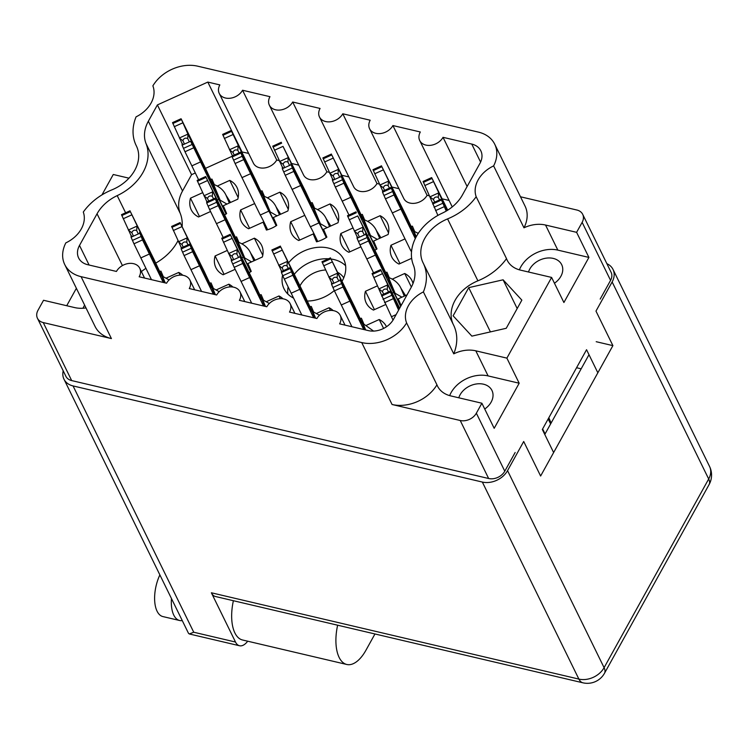 <?xml version="1.0" encoding="UTF-8"?>
<svg xmlns="http://www.w3.org/2000/svg" width="749" height="749" viewBox="0 0 749 749"><rect width="100%" height="100%" fill="white"/><g stroke="black" fill="none" stroke-linecap="round" stroke-linejoin="round"><path stroke-width="1.12" d="M288.14 287.007A33.274 25.157 -26.1 0 0 287.831 294.048M300.003 285.865A25.251 19.09 153.9 0 1 300.312 285.294A25.251 19.09 153.9 0 1 325.562 269.977M282.56 275.211A33.274 25.157 -26.1 0 0 284.03 288.777A33.274 25.157 -26.1 0 0 293.524 298.083M307.305 301.042A33.274 25.157 -26.1 0 0 334.279 290.565M342.078 281.212A33.274 25.157 -26.1 0 0 342.312 280.8A33.274 25.157 -26.1 0 0 343.791 259.491A33.274 25.157 -26.1 0 0 318.709 247.273A33.274 25.157 -26.1 0 0 288.674 262.749M528.513 272.009A18.201 13.763 153.9 0 1 529.796 269.022A18.201 13.763 153.9 0 1 546.349 258.143A18.201 13.763 153.9 0 1 561.684 264.659A18.201 13.763 153.9 0 1 560.87 276.325A18.201 13.763 153.9 0 1 554.457 283.234M484.725 409.029A18.201 13.763 -26.1 0 0 491.147 402.11A18.201 13.763 -26.1 0 0 491.953 390.454A18.201 13.763 -26.1 0 0 476.617 383.937A18.201 13.763 -26.1 0 0 460.073 394.817A18.201 13.763 -26.1 0 0 458.791 397.794M83.017 308.242A18.201 13.763 153.9 0 1 83.869 306.463A18.201 13.763 153.9 0 1 84.646 305.18M81.323 228.876A28.771 21.749 -26.1 0 0 83.289 212.051A52.851 39.95 -26.1 0 1 111.901 189.862A37.974 28.705 153.9 0 0 134.726 170.332A37.974 28.705 153.9 0 0 136.421 146.008A37.974 28.705 153.9 0 0 136.327 145.812A52.851 39.95 -26.1 0 1 136.187 145.531A52.851 39.95 -26.1 0 1 136.065 116.844A28.771 21.749 -26.1 0 0 151.055 103.081A28.771 21.749 -26.1 0 0 152.871 85.863A35.231 26.636 153.9 0 1 197.745 66.193L478.396 132.105A35.231 26.636 -26.1 0 1 494.724 144.211A35.231 26.636 -26.1 0 1 493.628 165.894A28.771 21.749 -26.1 0 0 476.177 196.715A52.851 39.95 153.9 0 1 447.565 218.905A37.974 28.705 -26.1 0 0 423.045 262.759A37.974 28.705 -26.1 0 0 423.138 262.955A52.851 39.95 153.9 0 1 423.279 263.236A52.851 39.95 153.9 0 1 423.4 291.923A28.771 21.749 -26.1 0 0 406.595 322.903A35.231 26.636 153.9 0 1 361.73 342.574L81.079 276.662A35.231 26.636 -26.1 0 1 64.742 264.556A35.231 26.636 -26.1 0 1 65.837 242.873A28.771 21.749 -26.1 0 0 81.323 228.876M177.962 240.719A47.767 36.102 153.9 0 1 177.26 242.039A47.767 36.102 153.9 0 1 155.726 263.114M143.087 172.289A47.767 36.102 153.9 0 1 117.2 195.62A37.188 28.116 -26.1 0 0 97.052 213.783L79.506 245.438A19.577 14.793 153.9 0 0 78.636 257.974A19.577 14.793 153.9 0 0 87.708 264.697L116.441 271.447A13.313 10.065 -26.1 0 1 128.538 263.489A13.313 10.065 -26.1 0 1 139.754 268.254A13.313 10.065 -26.1 0 1 139.164 276.784L166.559 283.216A13.313 10.065 -26.1 0 1 178.655 275.257A13.313 10.065 -26.1 0 1 189.872 280.032A13.313 10.065 -26.1 0 1 189.272 288.552L216.676 294.984A13.313 10.065 153.9 0 1 228.773 287.026A13.313 10.065 153.9 0 1 239.989 291.801A13.313 10.065 153.9 0 1 239.39 300.321L266.794 306.753A13.313 10.065 153.9 0 1 278.89 298.795A13.313 10.065 153.9 0 1 290.106 303.57A13.313 10.065 153.9 0 1 289.507 312.09L316.902 318.522A13.313 10.065 153.9 0 1 329.008 310.573A13.313 10.065 153.9 0 1 340.215 315.338A13.313 10.065 153.9 0 1 339.625 323.858L368.358 330.609A19.577 14.793 153.9 0 0 393.571 319.196L411.107 287.541A37.188 28.116 153.9 0 0 413.42 265.183A47.767 36.102 -26.1 0 1 442.266 213.147A37.188 28.116 -26.1 0 0 462.414 194.983L479.959 163.338A19.577 14.793 153.9 0 0 480.83 150.802A19.577 14.793 153.9 0 0 471.758 144.07L443.024 137.32A13.313 10.065 -26.1 0 1 430.928 145.278A13.313 10.065 -26.1 0 1 419.712 140.512A13.313 10.065 -26.1 0 1 420.311 131.983L392.907 125.551A13.313 10.065 -26.1 0 1 380.81 133.509A13.313 10.065 -26.1 0 1 369.594 128.744A13.313 10.065 -26.1 0 1 370.193 120.215L342.789 113.782A13.313 10.065 -26.1 0 1 330.693 121.741A13.313 10.065 -26.1 0 1 319.477 116.975A13.313 10.065 -26.1 0 1 320.076 108.446L292.681 102.014A13.313 10.065 153.9 0 1 280.575 109.972A13.313 10.065 153.9 0 1 269.368 105.206A13.313 10.065 153.9 0 1 269.958 96.677L242.564 90.245A13.313 10.065 153.9 0 1 230.458 98.203A13.313 10.065 153.9 0 1 219.251 93.428A13.313 10.065 153.9 0 1 219.841 84.909L207.81 82.081L157.393 104.916L148.358 121.226A37.188 28.116 153.9 0 0 146.046 143.583A47.767 36.102 153.9 0 1 143.087 172.289M217.285 186.042L229.765 180.387A25.447 19.231 153.9 0 1 236.984 187.484A25.447 19.231 153.9 0 1 237.77 199.187L223.296 205.741L226.647 213.605A25.447 19.231 153.9 0 1 224.588 214.888M267.393 197.811L279.883 192.165A25.447 19.231 153.9 0 1 287.092 199.253A25.447 19.231 153.9 0 1 287.888 210.956L273.413 217.51L276.765 225.374A25.447 19.231 153.9 0 1 266.429 230.055L263.077 222.191L248.602 228.745A25.447 19.231 153.9 0 1 241.393 221.648A25.447 19.231 153.9 0 1 240.607 209.954L254.651 203.588M317.51 209.589L330 203.934A25.447 19.231 153.9 0 1 337.209 211.031A25.447 19.231 153.9 0 1 338.005 222.725L323.531 229.278L326.882 237.143A25.447 19.231 153.9 0 1 316.537 241.824L313.194 233.96L298.72 240.513A25.447 19.231 153.9 0 1 291.511 233.426A25.447 19.231 153.9 0 1 290.715 221.723L304.759 215.356M367.628 221.358L380.118 215.703A25.447 19.231 153.9 0 1 387.327 222.799A25.447 19.231 153.9 0 1 388.122 234.493L373.648 241.047L377 248.911A25.447 19.231 153.9 0 1 374.94 250.203M241.89 243.837L254.37 238.182A25.447 19.231 153.9 0 1 261.588 245.279A25.447 19.231 153.9 0 1 262.375 256.982L247.91 263.536L251.252 271.4A25.447 19.231 153.9 0 1 249.202 272.683M337.762 272.402A25.251 19.09 153.9 0 1 343.744 277.842M520.489 196.781L576.889 210.029A12.527 9.465 153.9 0 1 582.694 214.336A12.527 9.465 153.9 0 1 582.142 222.359L576.608 232.33L545.544 225.037A28.771 21.749 -26.1 0 0 523.972 227.808A35.231 26.636 -26.1 0 0 525.068 206.134L494.724 144.211M392.064 404.497A35.231 26.636 153.9 0 0 436.939 384.817A28.771 21.749 -26.1 0 0 437.472 386.035A28.771 21.749 -26.1 0 0 450.814 395.921L481.888 403.224L476.355 413.195A12.527 9.465 153.9 0 1 460.223 420.498L392.064 404.497L361.73 342.574M64.742 264.556L95.086 326.48A35.231 26.636 -26.1 0 0 111.414 338.585L43.255 322.576A12.527 9.465 153.9 0 1 37.45 318.269A12.527 9.465 153.9 0 1 38.012 310.245L43.536 300.274L74.61 307.577A28.771 21.749 -26.1 0 0 85.995 307.923M101.939 194.918L113.268 174.489L128.987 178.178M453.229 324.364A37.974 28.705 -26.1 0 1 477.899 280.819A52.851 39.95 153.9 0 0 506.511 258.639A28.771 21.749 -26.1 0 0 507.204 260.249A28.771 21.749 -26.1 0 0 520.536 270.136L551.61 277.43L506.886 358.125L475.812 350.822A28.771 21.749 -26.1 0 0 453.744 353.846A52.851 39.95 153.9 0 0 453.622 325.16L423.279 263.236M453.117 315.816L468.734 287.644L503.094 279.808L521.856 300.124L506.24 328.287L471.87 336.132L453.117 315.816M551.61 277.43L563.903 302.521L588.911 257.422L576.608 232.33M481.888 403.224L494.181 428.316L519.179 383.216L506.886 358.125M515.153 452.48L504.779 471.196A12.527 9.465 -26.1 0 1 488.648 478.508L71.679 380.586A12.527 9.465 -26.1 0 1 65.875 376.279L37.45 318.269M597.824 372.73L586.551 349.708L542.332 429.477L553.605 452.499M582.142 222.359L610.566 280.369L600.192 299.085M610.566 280.369A12.527 9.465 -26.1 0 0 611.118 272.346L582.694 214.336M76.379 288.299L66.717 305.723M360.138 318.559A25.447 19.231 153.9 0 1 361.392 318.203L363.752 323.746M310.02 306.781A25.447 19.231 153.9 0 1 311.275 306.435L313.634 311.977M259.903 295.012A25.447 19.231 153.9 0 1 261.158 294.666L263.517 300.209M209.795 283.244A25.447 19.231 153.9 0 1 211.04 282.897L213.399 288.44M159.677 271.475A25.447 19.231 153.9 0 1 160.932 271.129L163.291 276.662M385.651 272.533A25.447 19.231 153.9 0 1 386.905 272.177L389.265 277.72M235.298 237.227A25.447 19.231 153.9 0 1 236.553 236.871L238.912 242.414M411.154 226.516A25.447 19.231 153.9 0 1 412.409 226.161L414.768 231.703M361.046 214.738A25.447 19.231 153.9 0 1 362.301 214.392L364.66 219.934M310.929 202.97A25.447 19.231 153.9 0 1 312.183 202.623L314.543 208.166M260.811 191.201A25.447 19.231 153.9 0 1 262.066 190.855L264.425 196.397M210.694 179.432A25.447 19.231 153.9 0 1 211.948 179.086L214.308 184.619M238.163 197.539L229.765 180.387M199.477 216.527L190.489 198.176L202.567 192.708M210.544 211.518L198.494 216.976A25.447 19.231 153.9 0 1 191.276 209.879A25.447 19.231 153.9 0 1 190.489 198.176M288.281 209.308L279.883 192.165M249.595 228.305L240.607 209.954M263.077 222.191L266.869 229.934M338.398 221.077L330 203.934M299.712 240.073L290.715 221.723M313.194 233.96L316.986 241.712M388.516 232.845L380.118 215.703M349.83 251.842L340.832 233.491L352.919 228.014M360.896 246.824L348.837 252.291A25.447 19.231 153.9 0 1 341.628 245.195A25.447 19.231 153.9 0 1 340.832 233.491M417.745 233.126L418.738 232.677M399.947 263.611L390.95 245.26L404.994 238.903M411.65 258.311L398.955 264.06A25.447 19.231 153.9 0 1 391.746 256.963A25.447 19.231 153.9 0 1 390.95 245.26M262.777 255.325L254.37 238.182M224.082 274.321L215.094 255.971L227.172 250.503M235.149 269.312L223.099 274.771A25.447 19.231 153.9 0 1 215.881 267.674A25.447 19.231 153.9 0 1 215.094 255.971M407.053 294.853L398.253 298.842L401.118 305.573M392.233 279.143L404.722 273.488A25.447 19.231 153.9 0 1 411.931 280.585A25.447 19.231 153.9 0 1 413.008 283.534M411.37 287.064L404.722 273.488M374.434 309.627L365.437 291.277L377.524 285.809M385.501 304.618L373.442 310.077A25.447 19.231 153.9 0 1 366.233 302.98A25.447 19.231 153.9 0 1 365.437 291.277M166.259 278.085L178.749 272.43A25.447 19.231 153.9 0 1 182.822 275.286M180.069 275.136L178.749 272.43M216.377 289.854L228.866 284.199A25.447 19.231 153.9 0 1 232.939 287.054M230.186 286.904L228.866 284.199M266.494 301.632L278.974 295.977A25.447 19.231 153.9 0 1 283.056 298.823M280.304 298.673L278.974 295.977M316.612 313.4L329.092 307.745A25.447 19.231 153.9 0 1 333.174 310.592M330.412 310.442L329.092 307.745M366.729 325.169L379.209 319.514A25.447 19.231 153.9 0 1 386.428 326.611A25.447 19.231 153.9 0 1 386.493 326.751M383.591 328.446L379.209 319.514M576.561 367.731L581.168 368.817M182.138 226.46A47.767 36.102 153.9 0 0 180.219 213.325A37.188 28.116 153.9 0 1 182.531 190.976L191.575 174.667L195.302 172.972M145.915 268.357A37.188 28.116 -26.1 0 0 141.392 271.606M369.594 128.744L403.777 198.485A13.313 10.065 -26.1 0 0 414.983 203.26A13.313 10.065 -26.1 0 0 427.089 195.302L429.495 195.863M442.182 198.841L449.091 200.47M319.477 116.975L353.659 186.716A13.313 10.065 -26.1 0 0 364.866 191.482A13.313 10.065 -26.1 0 0 376.972 183.524L379.378 184.095M392.064 187.072L398.974 188.692M269.368 105.206L303.542 174.948A13.313 10.065 153.9 0 0 314.749 179.713A13.313 10.065 153.9 0 0 326.854 171.755L329.27 172.326M341.956 175.303L348.856 176.923M219.251 93.428L253.424 163.179A13.313 10.065 153.9 0 0 264.64 167.945A13.313 10.065 153.9 0 0 276.737 159.986L279.152 160.558M291.838 163.535L298.739 165.155M241.796 151.916L248.631 153.386M205.488 168.356L232.153 156.279M191.575 174.667L157.393 104.916M241.993 151.832L207.81 82.081M276.737 159.986L242.564 90.245M326.854 171.755L292.681 102.014M376.972 183.524L342.789 113.782M427.089 195.302L392.907 125.551M467.123 186.501L443.024 137.32M423.4 291.923L453.744 353.846M506.511 258.639L476.177 196.715M523.972 227.808L493.628 165.894M436.939 384.817L406.595 322.903M490.417 331.901L468.734 287.644M517.184 308.551L503.094 279.808M519.179 383.216L488.105 375.914A28.771 21.749 -26.1 0 0 449.653 395.622M588.911 257.422L557.836 250.119A28.771 21.749 -26.1 0 0 519.385 269.837M345.626 265.726A33.274 25.157 -26.1 0 0 331.124 259.032M328.502 258.779A33.274 25.157 -26.1 0 0 294.32 274.256M399.226 308.991L380.632 269.631L399.657 308.214M399.011 309.365L390.135 291.23L381.578 295.115L372.075 273.507L380.632 269.631M398.599 310.123L390.135 291.239L382.271 294.797M393.019 320.113L381.578 295.115M387.523 285.107L387.261 289.404C384.892 288.524 383.282 289.254 382.43 291.586L378.966 288.983M390.201 292.185L381.644 296.061M396.099 314.636L391.381 316.771M382.346 273.722L373.788 277.598M383.685 294.132L382.43 291.586M388.506 291.951L387.261 289.404M447.106 210.544L431.658 177.588L447.724 210.151M446.807 210.722L441.152 199.187L432.594 203.073L423.101 181.464L431.658 177.588M446.226 211.068L441.152 199.197L433.287 202.754M548.165 418.944L550.618 423.915M551.095 423.063L548.83 417.745M542.632 428.943L545.085 433.914M437.893 215.412L432.594 203.073M438.549 193.064L438.277 197.362C435.909 196.481 434.308 197.212 433.456 199.543L429.992 196.94M441.227 200.142L432.669 204.018M433.362 181.679L424.805 185.555M434.701 202.099L433.456 199.543M439.523 199.908L438.277 197.362M363.733 329.523L342.986 286.998L340.018 279.461L361.168 323.109L359.894 319.317L330.861 258.751L354.792 307.165A31.318 0.824 65.6 0 0 361.598 321.564A31.318 0.824 65.6 0 0 362.404 323.203M364.941 329.813L361.945 322.772L373.582 331.086M351.918 326.751L334.428 290.874L331.535 284.292L331.779 283.178L321.967 261.738L330.515 257.862M331.461 283.347L332.153 283.028M337.406 273.338L337.144 277.636C334.775 276.756 333.165 277.486 332.322 279.817L328.848 277.214M340.083 280.416L331.535 284.292M349.82 301.126L341.263 305.002M332.228 261.953L323.671 265.829M333.567 282.364L332.322 279.817M338.389 280.182L337.144 277.636M363.003 323.465L365.718 329.991M400.649 306.416A31.318 0.824 65.6 0 0 393.637 292.475L368.489 240.972L365.521 233.445L386.671 277.093L385.407 273.291L357.732 215.937L380.305 261.148A31.318 0.824 65.6 0 0 387.111 275.548A31.318 0.824 65.6 0 0 387.916 277.186M400.818 306.107L394.302 292.822L387.458 276.746L388.516 277.439C394.554 279.752 398.693 283.375 400.949 288.29L405.509 295.555M373.564 272.833L359.941 244.848L357.039 238.276L357.282 237.161L347.47 215.712L356.028 211.845M356.973 237.321L357.666 237.012M362.919 227.322L362.647 231.61C360.288 230.729 358.677 231.46 357.825 233.8L354.361 231.198M365.596 234.4L357.039 238.276M375.333 255.1L366.776 258.976M393.637 292.475L392.251 293.102M357.732 215.937L349.184 219.813M359.08 236.347L357.825 233.8M363.902 234.165L362.647 231.61M394.302 292.822L401.923 297.184M388.516 277.439L395.238 293.599M415.292 238.575L394.002 194.955L391.034 187.419L412.184 231.067L410.911 227.275L381.878 166.709L405.808 215.122A31.318 0.824 65.6 0 0 412.615 229.522A31.318 0.824 65.6 0 0 413.429 231.16M415.845 237.48L412.971 230.729L418.242 233.407M411.519 251.87A31.318 0.824 65.6 0 0 410.592 250.325L385.445 198.831L382.552 192.25L382.795 191.135L372.983 169.695L381.541 165.819M388.431 181.295L388.16 185.593C385.791 184.713 384.19 185.443 383.338 187.774L379.874 185.172M390.398 187.718L383.17 190.986M390.735 187.54L382.477 191.304M391.109 188.374L382.552 192.25M400.837 209.083L392.279 212.959M411.753 249.801L410.592 250.325M383.245 169.911L374.687 173.787M384.583 190.321L383.338 187.774M389.405 188.139L388.16 185.593M414.028 231.422L416.238 236.74M313.616 317.754L292.868 275.229L289.9 267.693L311.05 311.341L309.777 307.549L280.744 246.973L304.674 295.396A31.318 0.824 65.6 0 0 311.481 309.796A31.318 0.824 65.6 0 0 312.296 311.434M314.833 318.035L311.827 310.994L319.43 315.254M301.81 314.983L284.311 279.105L281.418 272.524L281.661 271.41L271.85 249.969L280.407 246.093M281.343 271.578L289.9 267.702M287.288 261.57L287.026 265.867C284.657 264.987 283.047 265.708 282.204 268.048L278.74 265.446M289.264 267.992L282.036 271.26M289.975 268.648L281.418 272.524M299.703 289.357L291.146 293.224M282.111 250.185L273.554 254.061M283.45 270.595L282.204 268.048M288.271 268.414L287.026 265.867M312.885 311.687L315.61 318.222M376.373 249.333A31.318 0.824 65.6 0 0 369.032 234.68L343.885 183.187L340.917 175.65L362.067 219.298L360.793 215.506L331.76 154.931L355.7 203.353A31.318 0.824 65.6 0 0 362.507 217.753A31.318 0.824 65.6 0 0 363.312 219.391M376.635 249.155L369.697 235.027L362.853 218.951L363.911 219.644C369.94 221.966 374.088 225.58 376.344 230.495L380.904 237.77M348.959 215.047L335.327 187.063L332.434 180.481L332.678 179.367L322.866 157.927L331.423 154.051M332.359 179.535L333.062 179.217M338.314 169.527L338.042 173.824C335.683 172.944 334.073 173.665 333.221 176.006L329.757 173.403M340.992 176.605L332.434 180.481M350.719 197.315L342.171 201.181M369.032 234.68L367.647 235.308M333.127 158.142L324.57 162.018M334.466 178.552L333.221 176.006M339.297 176.371L338.042 173.824M369.697 235.027L377.309 239.39M363.911 219.644L370.633 235.804M263.508 305.985L242.751 263.461L239.783 255.924L260.933 299.572L259.66 295.78L230.626 235.205L254.557 283.628A31.318 0.824 65.6 0 0 261.364 298.027A31.318 0.824 65.6 0 0 262.178 299.666M264.715 306.266L261.719 299.226L269.312 303.485M251.692 303.214L234.194 267.337L231.301 260.755L231.544 259.641L221.732 238.201L230.289 234.325M231.226 259.809L231.918 259.491M237.18 249.801L236.909 254.098C234.54 253.218 232.939 253.939 232.087 256.28L228.623 253.677M239.858 256.879L231.301 260.755M249.586 277.579L241.028 281.455M231.993 238.416L223.436 242.292M233.332 258.826L232.087 256.28M238.154 256.645L236.909 254.098M262.768 299.918L265.492 306.453M326.255 237.555A31.318 0.824 65.6 0 0 318.915 222.912L293.767 171.418L290.799 163.881L311.949 207.529L310.685 203.737L283.01 146.373L305.583 191.585A31.318 0.824 65.6 0 0 312.389 205.984A31.318 0.824 65.6 0 0 313.194 207.623M326.517 237.386L319.58 223.258L312.736 207.183L313.794 207.876C319.832 210.197 323.971 213.811 326.227 218.727L330.786 226.001M317.726 241.496A31.318 0.824 65.6 0 0 310.367 226.788L285.219 175.294L282.317 168.712L282.56 167.598L272.748 146.158L281.306 142.282M282.251 167.767L282.944 167.448M288.196 157.758L287.925 162.056C285.566 161.175 283.955 161.896 283.103 164.237L279.639 161.634M290.874 164.836L282.317 168.712M300.611 185.537L292.054 189.413M318.915 222.912L310.367 226.788M283.01 146.373L274.462 150.249M284.358 166.784L283.103 164.237M289.18 164.602L287.925 162.056M319.58 223.258L327.201 227.621M313.794 207.876L320.516 224.035M213.39 294.217L192.633 251.692L189.666 244.155L210.815 287.803L209.542 284.011L180.509 223.436L204.44 271.859A31.318 0.824 65.6 0 0 211.255 286.258A31.318 0.824 65.6 0 0 212.061 287.897M214.598 294.497L211.602 287.457L219.195 291.717M201.575 291.436L184.076 255.559L181.183 248.986L181.427 247.872L171.615 226.432L180.172 222.556M187.063 238.032L186.791 242.33C184.423 241.44 182.822 242.17 181.97 244.511L178.505 241.908M189.029 244.446L181.801 247.722M189.366 244.277L181.108 248.041M189.74 245.11L181.183 248.986M199.468 265.811L190.911 269.687M181.876 226.647L173.319 230.523M183.215 247.058L181.97 244.511M188.036 244.876L186.791 242.33M212.66 288.15L215.375 294.685M250.625 271.812A31.318 0.824 65.6 0 0 243.294 257.16L216.611 202.296L215.178 198.129L236.328 241.787L235.055 237.985L205.685 176.53L229.952 225.833A31.318 0.824 65.6 0 0 236.759 240.232A31.318 0.824 65.6 0 0 237.573 241.871M250.887 271.644L243.949 257.506L237.105 241.44L238.163 242.133C244.202 244.446 248.35 248.059 250.597 252.975L255.156 260.249M223.211 237.527L209.589 209.542L206.696 202.96L206.939 201.846L197.127 180.406L205.685 176.53M206.621 202.015L215.178 198.139M212.566 192.006L212.304 196.304C209.935 195.423 208.325 196.154 207.482 198.485L204.018 195.882M214.542 198.429L207.314 201.706M215.253 199.084L206.696 202.96M224.981 219.794L216.424 223.67M243.294 257.16L241.899 257.796M207.389 180.621L198.831 184.497M208.728 201.041L207.482 198.485M213.549 198.85L212.304 196.304M243.949 257.506L251.57 261.869M238.163 242.133L244.886 258.293M276.138 225.786A31.318 0.824 65.6 0 0 268.807 211.143L242.124 156.279L240.691 152.113L261.832 195.761L260.568 191.969L231.188 130.513L255.465 179.816A31.318 0.824 65.6 0 0 262.272 194.216A31.318 0.824 65.6 0 0 263.077 195.854M276.4 225.618L269.462 211.49L262.618 195.414L263.676 196.107C269.715 198.429 273.853 202.043 276.109 206.958L280.669 214.223M267.608 229.728A31.318 0.824 65.6 0 0 260.249 215.019L235.102 163.516L232.199 156.944L232.443 155.829L222.631 134.389L231.188 130.513M232.134 155.998L240.691 152.122M238.079 145.989L237.817 150.287C235.448 149.397 233.838 150.128 232.986 152.468L229.522 149.866M240.054 152.403L232.827 155.68M240.757 153.068L232.199 156.944M250.494 173.768L241.936 177.644M268.807 211.143L260.249 215.019M232.902 134.605L224.344 138.481M234.24 155.015L232.986 152.468M239.062 152.833L237.817 150.287M269.462 211.49L277.083 215.852M263.676 196.107L270.398 212.267M163.273 282.448L142.516 239.914L139.548 232.387L160.698 276.035L159.425 272.233L130.392 211.667L154.331 260.09A31.318 0.824 65.6 0 0 161.138 274.49A31.318 0.824 65.6 0 0 161.943 276.128M164.48 282.729L161.484 275.688L169.087 279.939M151.457 279.667L133.959 243.79L131.066 237.218L131.309 236.104L121.497 214.663L130.054 210.787M130.991 236.263L131.693 235.954M136.945 226.264L136.674 230.561C134.314 229.671 132.704 230.402 131.852 232.742L128.388 230.14M139.623 233.342L131.066 237.218M149.351 254.042L140.803 257.918M131.758 214.879L123.201 218.755M133.097 235.289L131.852 232.742M137.928 233.108L136.674 230.561M162.542 276.381L165.257 282.916M226.02 214.017A31.318 0.824 65.6 0 0 218.689 199.374L190.639 141.299L211.724 183.992L210.45 180.2L187.962 134.221L181.324 119.194L205.348 168.048A31.318 0.824 65.6 0 0 212.154 182.447A31.318 0.824 65.6 0 0 212.959 184.085M226.282 213.849L219.345 199.721L212.501 183.645L213.559 184.338C219.597 186.66 223.736 190.274 225.992 195.189L230.552 202.455M198.607 179.732L184.984 151.747L182.091 145.175L182.335 144.061L172.523 122.621L181.071 118.745M182.016 144.22L182.709 143.911M187.962 134.221L187.699 138.518C185.331 137.629 183.72 138.359 182.878 140.7L179.404 138.097M190.639 141.299L182.091 145.175M200.376 161.999L191.819 165.875M218.689 199.374L217.294 200.002M182.784 122.836L174.227 126.712M184.123 143.246L182.878 140.7M188.945 141.065L187.699 138.518M219.345 199.721L226.966 204.084M213.559 184.338L220.281 200.498M233.388 600.717A37.188 17.892 103.2 0 0 234.886 632.933A37.188 17.892 103.2 0 0 242.536 639.992L346.778 664.475A37.188 17.892 103.2 0 0 365.999 650.132L374.959 633.963M337.63 625.2A37.188 17.892 103.2 0 0 339.128 657.407A37.188 17.892 103.2 0 0 346.778 664.475M182.26 620.584A28.387 13.66 -76.8 0 1 179.62 620.5L162.907 616.577A28.387 13.66 -76.8 0 1 157.065 611.184A28.387 13.66 -76.8 0 1 159.874 574.895M179.62 620.5A28.387 13.66 -76.8 0 1 173.777 615.107A28.387 13.66 -76.8 0 1 171.446 598.526M63.206 370.839A19.577 14.793 -26.1 0 0 63.983 379.209A19.577 14.793 -26.1 0 0 73.056 385.932L193.738 632.231L235.504 642.033L211.368 592.777L578.883 679.09L482.337 482.056L73.056 385.932M482.337 482.056A19.577 14.793 -26.1 0 0 507.55 470.634L604.097 667.668L708.685 478.986L612.139 281.952L595.979 311.097L612.897 345.626L540.619 476.018L523.701 441.489L507.55 470.634M612.139 281.952A19.577 14.793 -26.1 0 0 613.01 269.415A19.577 14.793 -26.1 0 0 606.877 263.676M544.776 434.467L588.995 354.698M596.195 341.703L612.897 345.626M235.504 642.033A19.577 9.419 103.2 0 0 239.53 645.75A19.577 9.419 103.2 0 0 247.713 641.2M709.106 484.556A19.577 19.577 0 0 0 709.556 466.449A19.577 14.793 153.9 0 1 708.685 478.986A19.577 8.688 -151 0 1 709.106 484.556L604.509 673.239A19.577 8.688 -151 0 0 604.097 667.668A19.577 14.793 153.9 0 1 578.883 679.09A19.577 9.419 -76.8 0 0 582.919 682.807L215.394 596.494A19.577 9.419 -76.8 0 1 211.368 592.777M63.983 379.209L188.495 633.308L189.31 633.963L193.738 632.231M125.617 212.791L117.2 195.62M476.355 413.195L504.779 471.196M460.223 420.498L488.648 478.508M43.255 322.576L71.679 380.586M111.414 338.585L81.079 276.662M182.531 190.976L148.358 121.226M180.219 213.325L146.046 143.583M480.586 162.093L471.758 144.07M89.103 265.024L79.506 245.438M122.433 265.577L97.052 213.783M477.899 280.819L447.565 218.905M488.105 375.914L475.812 350.822M557.836 250.119L545.544 225.037M387.476 285.004L378.919 288.88M391.568 295.396L383.011 299.272M393.103 298.767L384.546 302.643M380.979 270.52L372.422 274.396M438.493 192.961L429.945 196.837M442.593 203.353L434.036 207.23M444.12 206.724L435.562 210.6M431.995 178.477L423.438 182.353M337.359 273.235L328.802 277.111M341.45 283.628L332.893 287.504M342.986 286.998L334.428 290.874M330.861 258.751L322.304 262.618M362.872 227.219L354.314 231.085M366.963 237.602L358.406 241.478M368.489 240.972L359.941 244.848M356.374 212.725L347.817 216.601M400.949 288.29L404.282 296.108M388.385 181.192L379.827 185.069M392.476 191.585L383.919 195.461M394.002 194.955L385.445 198.831M381.878 166.709L373.32 170.585M287.242 261.467L278.684 265.343M291.333 271.859L282.785 275.735M292.868 275.229L284.311 279.105M280.744 246.973L272.187 250.849M338.267 169.424L329.71 173.3M342.359 179.816L333.801 183.692M343.885 183.187L335.327 187.063M331.76 154.931L323.212 158.807M376.344 230.495L379.677 238.322M237.133 249.698L228.576 253.574M241.225 260.09L232.667 263.966M242.751 263.461L234.194 267.337M230.626 235.205L222.069 239.081M288.15 157.655L279.592 161.531M292.241 168.048L283.684 171.924M293.767 171.418L285.219 175.294M281.652 143.162L273.095 147.038M326.227 218.727L329.56 226.554M187.016 237.929L178.459 241.805M191.107 248.322L182.55 252.188M192.633 251.692L184.076 255.559M180.509 223.436L171.952 227.312M212.519 191.903L203.962 195.779M216.611 202.296L208.063 206.172M218.146 205.666L209.589 209.542M206.022 177.419L197.464 181.295M250.597 252.975L253.93 260.802M238.032 145.886L229.475 149.763M242.124 156.279L233.566 160.146M243.659 159.649L235.102 163.516M231.535 131.393L222.977 135.269M276.109 206.958L279.443 214.785M136.898 226.161L128.341 230.027M140.99 236.544L132.433 240.42M142.516 239.914L133.959 243.79M130.392 211.667L121.844 215.543M187.915 134.118L179.357 137.994M192.006 144.501L183.449 148.377M193.542 147.871L184.984 151.747M181.417 119.625L172.86 123.501M225.992 195.189L229.325 203.007M452.246 206.902L419.712 140.512M345.017 325.132L340.215 315.338M294.9 313.354L290.106 303.57M244.783 301.585L239.989 291.801M194.665 289.816L189.872 280.032M144.548 278.048L139.754 268.254M136.571 146.327L136.187 145.531M239.53 645.75L189.31 633.963M709.556 466.449L613.01 269.415M582.919 682.807A19.577 19.577 0 0 0 604.509 673.239"/></g></svg>
